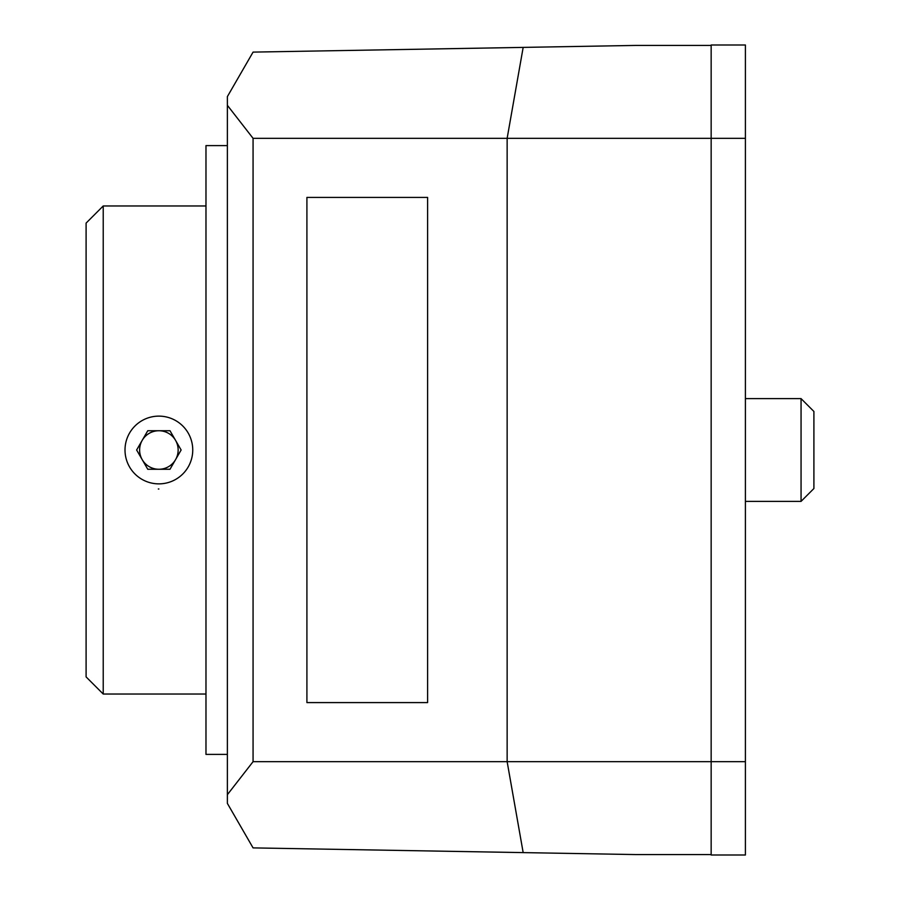 <?xml version="1.0" encoding="UTF-8"?>
<svg xmlns="http://www.w3.org/2000/svg" width="900" height="900" viewBox="0 0 900 900"><rect width="100%" height="100%" fill="white"/><g stroke="black" fill="none" stroke-linecap="round" stroke-linejoin="round"><path stroke-width="1.35" d="M227.374 145.609L205.976 145.609L205.976 754.391L227.374 754.391M227.374 794.689L227.374 803.396L253.069 847.89L523.17 852.604L507.139 761.67L253.069 761.67L253.069 138.33L227.374 105.311L227.374 794.689L253.069 761.67M253.069 138.33L507.139 138.33L523.17 47.396L253.069 52.11L227.374 96.604L227.374 105.311M523.17 852.604L635.805 854.572L711.158 854.572M507.139 761.67L507.139 138.33L745.403 138.33L745.403 855L711.158 855L711.158 761.67L507.139 761.67M427.601 197.415L427.601 702.585L306.911 702.585L306.911 197.415L427.601 197.415M711.158 45.428L635.805 45.428L523.17 47.396M745.403 761.67L711.158 761.67L711.158 45L745.403 45L745.403 138.33M745.403 398.621L801.056 398.621L801.056 501.379L813.904 488.531L813.904 411.469L801.056 398.621M103.219 205.976L103.219 694.024L86.096 676.901L86.096 223.099L103.219 205.976L205.976 205.976M158.321 488.993L158.884 489.004L158.321 488.993M158.884 416.126A33.874 33.874 0 0 1 188.213 466.931A33.874 33.874 0 0 1 129.544 466.931A33.874 33.874 0 0 1 158.884 416.126M169.999 469.26L147.757 469.26L136.631 450L147.757 430.74L169.999 430.74L181.125 450L169.999 469.26M175.567 459.63A19.26 19.26 0 0 1 142.2 459.63A19.26 19.26 0 0 1 158.884 430.74A19.26 19.26 0 0 1 175.567 459.63M745.403 501.379L801.056 501.379M103.219 694.024L205.976 694.024"/></g></svg>
